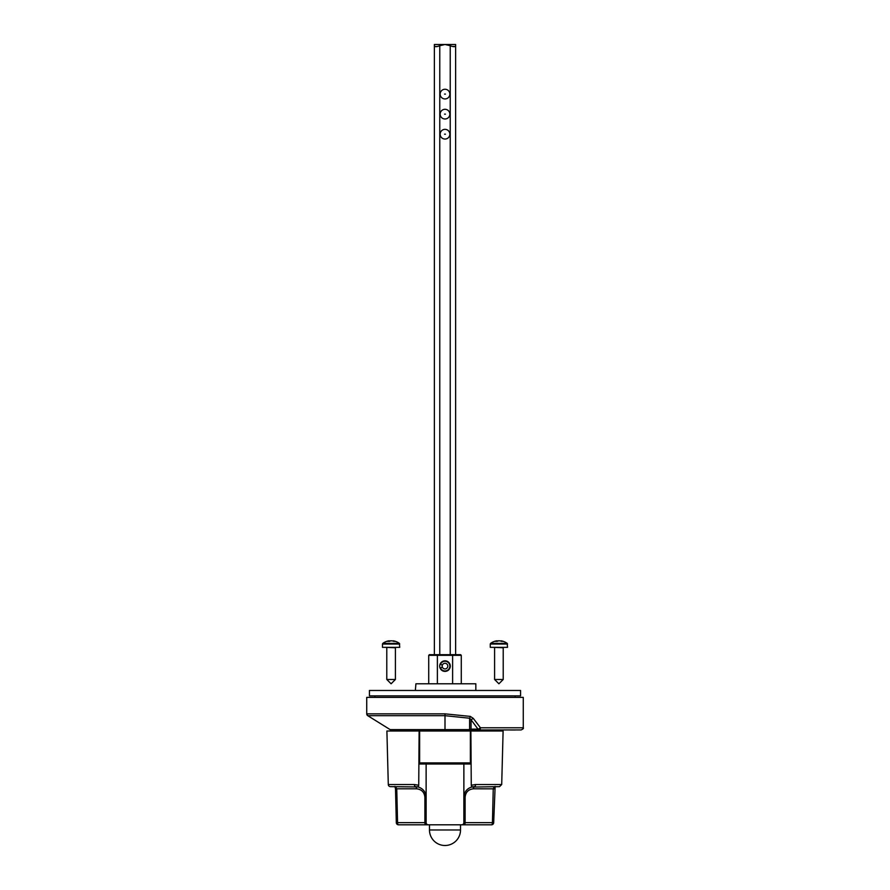 <?xml version="1.0" encoding="UTF-8"?>
<svg xmlns="http://www.w3.org/2000/svg" width="890" height="890" viewBox="0 0 890 890"><rect width="100%" height="100%" fill="white"/><g stroke="black" fill="none" stroke-linecap="round" stroke-linejoin="round"><path stroke-width="1.33" d="M520.572 695.869L369.428 695.869L369.428 690.473L520.572 690.473L520.572 695.869M495.129 786.404L493.683 822.694A2.158 2.158 0 0 1 491.525 824.796L464.202 824.796A2.158 0.912 -90 0 0 465.114 822.649L492.437 822.649L493.249 788.796L494.417 786.638M426.132 813.071L424.886 813.071L424.886 797.206C424.352 792.133 421.549 789.33 416.476 788.796A2.158 0.912 90 0 0 415.574 786.638A2.158 1.168 -90 0 1 414.406 784.535L418.734 785.236L418.2 786.971L390.454 786.638A2.158 2.158 0 0 1 388.296 784.535L386.894 731.013L419.624 731.013L419.624 763.998L420.736 762.919L429.369 762.919M515.076 697.371L515.076 695.869M374.924 697.371L374.924 695.869M394.326 731.013L394.326 729.933L445 729.933L391.277 729.933A2.158 2.158 0 0 1 390.143 729.611L469.609 729.611L469.609 718.23L445 715.682L445 729.933L495.674 729.933L495.674 731.013M429.481 829.981L460.519 829.981A15.519 15.519 0 0 1 445 845.5A15.519 15.519 0 0 1 429.481 829.981L429.481 824.796M460.519 829.981L460.519 824.796M475.594 784.535L501.704 784.535L503.106 731.013L470.877 731.013L471.266 785.236L475.594 784.535A2.158 1.168 90 0 1 474.426 786.638L471.8 786.971L471.266 785.236M367.748 715.682L390.143 729.611L367.748 715.682L366.736 713.858L445 713.858L445 715.682L367.748 715.682A2.158 2.158 0 0 1 366.736 713.858L366.736 697.371L523.264 697.371L523.264 727.775C523.809 728.309 523.097 729.032 521.106 729.933L472.512 729.933A2.158 1.869 -90 0 1 471.055 729.133L469.609 729.933M415.352 690.473L415.919 683.787L475.827 683.787L475.827 690.473M499.145 729.933L495.674 729.933M511.071 729.933L515.343 729.978L511.071 729.978M506.032 729.978L503.929 729.933L506.032 729.933M507.367 729.933L509.814 729.933M445 713.858L470.298 716.394A2.158 0.679 102 0 1 469.609 718.23L471.055 719.743L473.291 718.386L470.298 716.394M473.291 718.386L480.422 727.775A2.158 0.612 144.3 0 1 477.997 729.133L471.055 719.743L471.055 729.133L477.997 729.133A2.158 1.869 -90 0 0 479.454 729.933A2.158 0.979 90 0 0 480.422 727.775L523.264 727.775M426.132 764.866L426.132 822.649A2.158 2.158 0 0 0 428.29 824.796L461.71 824.796A2.158 2.158 0 0 0 463.868 822.649L465.114 822.649L465.114 813.071L463.868 813.071M463.868 764.866L463.868 822.649L463.868 763.998L462.789 762.919L469.264 762.919L470.376 763.998L470.376 731.013L419.624 731.013M470.376 763.998L426.132 763.998L426.132 822.649L424.886 822.649L424.886 813.071M428.824 824.796L398.475 824.796A2.158 0.912 -90 0 1 397.563 822.649L396.317 822.694A2.158 2.158 0 0 0 398.475 824.796L428.29 824.796M461.176 824.796L491.525 824.796A2.158 0.912 -90 0 0 492.437 822.649L493.683 822.694M461.71 824.796L464.202 824.796M494.484 788.84L473.524 788.796C468.452 789.33 465.648 792.133 465.114 797.206L463.868 797.206L463.868 822.649M417.021 786.738L418.2 786.971C423.139 788.596 425.787 792.011 426.132 797.206L426.132 822.649M418.734 785.236L419.123 731.013M501.704 784.535L499.546 786.638L471.4 787.083M463.868 797.206C464.213 792.011 466.861 788.596 471.8 786.971L472.979 786.738M465.114 797.206L465.114 813.071M415.574 786.638L418.6 787.083M460.631 762.919L469.264 762.919M420.736 762.919L462.789 762.919L463.868 763.998M426.132 804.627L424.886 804.627M416.476 788.796L396.751 788.796L395.583 786.638M425.798 824.796A2.158 0.912 -90 0 1 424.886 822.649L397.563 822.649L396.751 788.796L395.516 788.84L396.317 822.694M473.524 788.796A2.158 0.912 90 0 1 474.426 786.638M465.114 804.627L463.868 804.627M499.145 729.978L495.674 729.978M509.814 729.978L510.37 729.978M426.132 763.998L427.211 762.919L426.132 763.998L419.624 763.998M445 671.394A5.284 5.284 0 0 1 439.716 666.109A5.284 5.284 0 0 1 445 660.825A5.284 5.284 0 0 1 450.284 666.109A5.284 5.284 0 0 1 445 671.394M442.33 665.253L440.539 664.207A4.851 4.851 0 0 1 449.851 666.109A4.851 4.851 0 0 1 440.539 668.012L442.33 666.977A2.804 2.804 0 0 1 445 663.306A2.804 2.804 0 0 1 447.803 666.109A2.804 2.804 0 0 1 442.33 666.977M445.434 134.19L444.566 134.19L445.434 134.19M449.851 134.19A4.851 4.851 0 0 1 445 139.051A4.851 4.851 0 0 1 440.149 134.19A4.851 4.851 0 0 1 445 129.339A4.851 4.851 0 0 1 449.851 134.19M445.434 114.142L444.566 114.142L445.434 114.142M449.851 114.142A4.851 4.851 0 0 1 445 118.993A4.851 4.851 0 0 1 440.149 114.142A4.851 4.851 0 0 1 445 109.292A4.851 4.851 0 0 1 449.851 114.142M445.434 94.095L444.566 94.095L445.434 94.095M449.851 94.095A4.851 4.851 0 0 1 445 98.946A4.851 4.851 0 0 1 440.149 94.095A4.851 4.851 0 0 1 445 89.245A4.851 4.851 0 0 1 449.851 94.095M428.724 683.787L428.724 655.329L429.369 654.684L460.631 654.684L461.276 655.329L461.276 683.787M439.771 654.684L439.771 45.713L445 44.5L434.376 44.5L434.376 45.713C434.709 46.97 436.512 46.97 439.771 45.713L437.435 46.491M436.812 46.603L434.776 46.413M434.376 45.713L434.376 654.684M455.624 45.713L455.624 44.5L445 44.5L450.229 45.713C453.488 46.97 455.28 46.97 455.624 45.713L455.624 654.684L456.314 654.684M455.113 46.48L452.376 46.447M452.621 683.787L452.621 655.329L437.379 655.329L437.379 683.787M429.369 654.684L428.724 655.329L437.379 655.329L437.524 654.684M452.476 654.684L452.621 655.329L461.276 655.329L460.631 654.684M503.217 679.482L498.901 683.787L494.595 679.482L503.217 679.482L503.217 647.787L494.161 647.353M496.92 641.356L496.731 640.833A14.018 14.018 0 0 0 490.59 643.392L507.211 643.392A14.018 14.018 0 0 0 501.081 640.833L500.903 641.111M507.522 644.026L490.279 644.026L490.279 647.353L507.522 647.353L507.211 643.392M498.077 641.011L498.678 640.833A13.973 8.355 -90 0 0 497.232 641.379A13.851 9.935 -129.8 0 0 496.331 641.345A13.851 9.935 -129.8 0 0 495.452 641.379A13.973 8.355 90 0 1 496.898 640.833M498.066 640.833A13.973 11.192 -90 0 0 496.909 641.111M498.678 640.833L499.735 640.833A13.973 11.192 90 0 1 501.671 641.379A13.851 7.42 121.9 0 1 502.995 641.379A13.973 11.192 -90 0 0 501.07 640.833L501.048 641.156M395.405 679.482L391.099 683.787L386.783 679.482L395.405 679.482L395.405 647.787L386.349 647.353M389.108 641.356L388.919 640.833A14.018 14.018 0 0 0 382.789 643.392L399.41 643.392A14.018 14.018 0 0 0 393.269 640.833L393.091 641.111M399.721 644.026L382.478 644.026L382.478 647.353L399.721 647.353L399.41 643.392M390.276 641.011L390.866 640.833A13.973 8.355 -90 0 0 389.431 641.379A13.851 9.935 -129.8 0 0 388.53 641.345A13.851 9.935 -129.8 0 0 387.651 641.379A13.973 8.355 90 0 1 389.086 640.833M390.265 640.833A13.973 11.192 -90 0 0 389.097 641.111M390.866 640.833L391.934 640.833A13.973 11.192 90 0 1 393.858 641.379A13.851 7.42 121.9 0 1 395.193 641.379A13.973 11.192 -90 0 0 393.258 640.833L393.235 641.156M388.296 784.535L414.406 784.535M424.886 797.206L426.132 797.206M450.229 45.713L450.229 654.684M394.86 786.404L395.516 788.84M494.595 679.482L494.595 647.787M490.279 644.026L490.59 643.392M386.783 679.482L386.783 647.787M382.478 644.026L382.789 643.392"/></g></svg>
